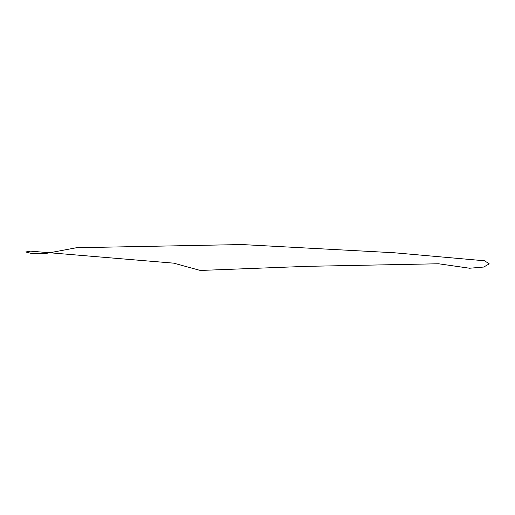 <?xml version="1.0" encoding="UTF-8"?>
<svg xmlns="http://www.w3.org/2000/svg" width="515" height="515" viewBox="0 0 515 515"><rect width="100%" height="100%" fill="white"/><g stroke="black" fill="none" stroke-linecap="round" stroke-linejoin="round"><path stroke-width="0.77" d="M120.748 258.73L30.52 251.146L25.75 251.964L31.177 253.367L45.281 253.58L76.523 247.721L241.844 244.548L394.342 252.768L484.557 260.783L489.25 263.847L483.727 267.047L469.596 268.231L438.568 263.77L306.618 266.345L200.29 270.452L173.716 263.159L120.748 258.73"/></g></svg>
